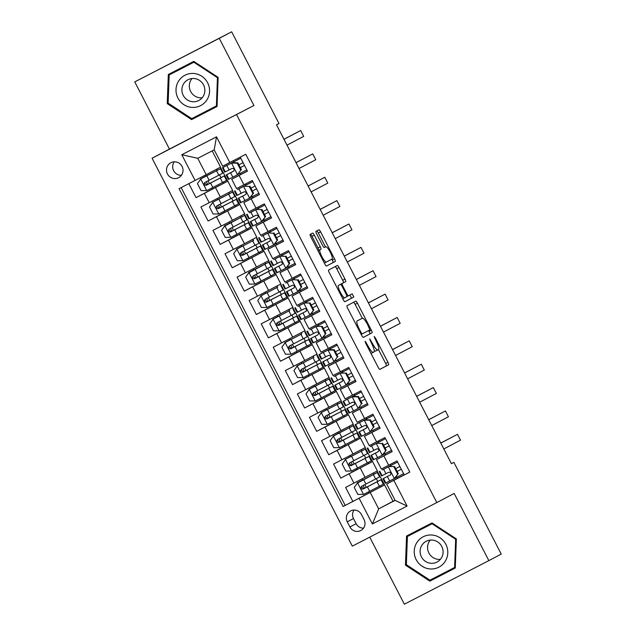 <?xml version="1.0" encoding="UTF-8"?>
<svg xmlns="http://www.w3.org/2000/svg" width="636" height="636" viewBox="0 0 636 636"><rect width="100%" height="100%" fill="white"/><g stroke="black" fill="none" stroke-linecap="round" stroke-linejoin="round"><path stroke-width="0.95" d="M367.218 346.135L367.902 345.785L365.104 341.198L365.597 342.987L378.174 367.362A2.584 0.549 62.7 0 0 379.843 369.397L388.604 364.786A2.584 0.549 62.7 0 0 387.904 362.242L375.327 337.867L374.159 336.436L376.274 341.381A8.26 1.757 62.7 0 1 378.507 349.538L377.776 349.919A8.26 1.757 62.7 0 0 377.776 349.919A8.26 1.757 62.7 0 1 372.426 343.4L369.635 338.821L371.75 343.758L372.426 343.4M167.443 173.962A8.419 8.22 -117.7 0 0 178.668 177.643A8.419 8.22 -117.7 0 0 182.063 166.425A8.419 8.22 -117.7 0 0 170.838 162.744A8.419 8.22 -117.7 0 0 167.443 173.962M174.304 161.822A8.419 8.22 -117.7 0 0 181.395 175.305M314.295 235.145A2.584 0.549 62.7 0 0 312.626 233.11L310.169 234.406A2.584 0.549 62.7 0 0 310.861 236.95L324.837 264.02A2.584 0.549 62.7 0 0 326.507 266.055L335.267 261.452A2.584 0.549 62.7 0 0 334.568 258.9L320.6 231.83A2.584 0.549 62.7 0 0 318.93 229.795L315.957 231.353A2.584 0.549 62.7 0 0 316.656 233.905L322.635 245.488A2.584 0.549 62.7 0 0 324.304 247.531L325.775 246.752A6.909 1.471 62.7 0 0 325.775 246.752A6.909 1.471 62.7 0 1 330.251 252.206A6.909 1.471 62.7 0 1 332.111 259.027L326.348 262.056A6.909 1.471 62.7 0 0 326.348 262.056A6.909 1.471 62.7 0 1 321.872 256.602A6.909 1.471 62.7 0 1 320.011 249.789L320.973 249.28A2.584 0.549 62.7 0 0 320.274 246.728L314.295 235.145L312.014 236.322A2.584 0.549 62.7 0 0 310.416 234.271M367.902 345.785A8.26 1.757 62.7 0 0 373.245 352.304L373.976 351.923A8.26 1.757 62.7 0 0 371.75 343.758M253.939 105.504L219.261 38.319L231.655 31.8L134.76 81.893L169.438 149.078L152.084 158.213L253.939 105.504L169.438 149.078M369.739 537.158L404.345 604.2L488.846 560.626L454.168 493.441L436.813 502.567L236.584 114.639M488.846 560.626L501.24 554.107L453.897 462.38L451.409 463.668L453.897 462.38M231.655 31.8L278.997 123.527L276.517 124.831L451.417 463.684M346.986 305.741A2.584 0.549 62.7 0 0 347.685 308.293L361.653 335.363A2.584 0.549 62.7 0 0 363.323 337.398L372.084 332.787A2.584 0.549 62.7 0 0 371.392 330.235L357.416 303.173A2.584 0.549 62.7 0 0 355.747 301.13L346.986 305.741M343.249 299.691L329.273 272.621A2.584 0.549 62.7 0 1 328.581 270.069L337.334 265.466A2.584 0.549 62.7 0 1 337.342 265.466A2.584 0.549 62.7 0 1 339.012 267.502L344.99 279.085A2.584 0.549 62.7 0 1 345.682 281.637L342.136 283.505A2.584 0.549 62.7 0 0 342.828 286.057L346.795 293.737A2.584 0.549 62.7 0 0 348.464 295.78L352.169 293.832L353.823 297.044L344.919 301.726A2.584 0.549 62.7 0 1 343.249 299.691M188.828 183.645L196.055 197.653L212.305 189.107M209.212 202.701L232.633 190.482L227.807 181.133L204.395 193.352L209.212 202.701L200.881 207.002L208.115 221.026L224.365 212.472M221.28 226.074L244.693 213.847L239.867 204.498L216.455 216.725L221.28 226.074L212.941 230.367L220.175 244.391L236.425 235.845M233.34 249.439L256.753 237.22L251.928 227.871L228.515 240.09L233.34 249.439L225.001 253.74L232.243 267.764L248.485 259.218M245.401 272.812L268.813 260.585L263.988 251.236L240.575 263.463L245.401 272.812L237.069 277.105L244.304 291.129L260.545 282.583M257.461 296.177L280.881 283.958L276.056 274.609L252.635 286.836L257.461 296.177L249.129 300.478L256.364 314.502L272.613 305.956M269.521 319.55L292.942 307.323L288.116 297.982L264.703 310.201L269.521 319.55L261.189 323.851L268.424 337.867L284.674 329.321M281.589 342.915L305.002 330.696L300.176 321.347L276.763 333.574L281.589 342.915L273.249 347.216L280.492 361.24L296.734 352.694M293.649 366.288L317.062 354.061L312.236 344.72L288.824 356.939L293.649 366.288L285.31 370.589L292.552 384.605L308.794 376.059M305.709 389.661L329.122 377.434L324.296 368.085L300.884 380.312L305.709 389.661L297.378 393.954L304.612 407.978L320.862 399.432M317.769 413.026L341.19 400.807L336.365 391.458L312.944 403.677L317.769 413.026L309.438 417.327L316.672 431.343L332.922 422.797M329.838 436.399L353.25 424.172L348.425 414.823L325.012 427.05L329.838 436.399L321.498 440.692L328.733 454.716L344.982 446.17M341.898 459.764L365.31 447.545L360.485 438.196L337.072 450.415L341.898 459.764L333.558 464.065L340.801 478.089L372.545 461.561L377.371 470.91L345.618 487.43L352.861 501.454L343.13 506.495L384.613 484.934L393.056 501.295L378.674 508.856L395.115 500.381L386.672 484.02L409.815 472.111L245.766 154.286L222.632 166.195L214.189 149.834L197.748 158.316L206.191 174.677L220.565 167.109L212.185 150.867M357.042 469.535L340.801 478.089M409.799 472.095L404.242 474.957L397.007 460.933L381.306 469.018L376.48 459.669L392.181 451.592L384.947 437.568L369.246 445.645L364.42 436.296L373.435 431.55L372.839 430.397M364.42 436.296L380.121 428.219L372.879 414.195L357.186 422.28L352.36 412.931L361.375 408.185L360.779 407.032M352.36 412.931L368.061 404.854L360.819 390.83L345.117 398.907L340.292 389.558L349.315 384.812L348.719 383.659M340.292 389.558L355.993 381.481L348.759 367.457L333.057 375.542L328.232 366.193L337.255 361.447L336.659 360.294M328.232 366.193L343.933 358.108L336.698 344.092L320.997 352.169L316.171 342.82L325.187 338.074L324.599 336.921M316.171 342.82L331.873 334.743L324.638 320.719L308.937 328.796L304.111 319.455L313.127 314.709L312.53 313.556M304.111 319.455L319.813 311.37L312.57 297.354L296.877 305.431L292.051 296.082L301.067 291.336L300.47 290.183M292.051 296.082L307.745 288.005L300.51 273.981L284.809 282.058L279.983 272.717L289.006 267.971L288.41 266.818M279.983 272.717L295.684 264.632L288.45 250.616L272.749 258.693L267.923 249.344L276.946 244.598L276.35 243.445M267.923 249.344L283.624 241.267L276.39 227.243L260.688 235.32L255.863 225.971L264.878 221.225M255.863 225.971L271.564 217.894L264.33 203.87L248.628 211.955L243.803 202.606L252.818 197.86L252.222 196.707M243.803 202.606L259.504 194.529L252.261 180.505L236.56 188.582L231.743 179.233L240.758 174.487L240.162 173.334M364.086 519.652L361.431 514.516A8.149 7.966 -117.7 0 0 350.555 510.947A8.149 7.966 -117.7 0 0 347.272 521.814L349.927 526.958A8.149 7.966 -117.7 0 0 360.803 530.519A8.149 7.966 -117.7 0 0 364.086 519.652M152.084 158.213L352.312 546.141L436.813 502.567M206.191 174.677L179.082 188.669L343.13 506.495M195.069 180.425L181.801 154.723L216.518 136.82L229.787 162.53M393.827 480.355L407.096 506.057L372.378 523.961L359.109 498.25M392.134 451.504L376.48 459.669M231.743 179.233L247.436 171.156L240.209 157.148M337.072 450.415L328.733 454.716M325.012 427.05L316.672 431.343M312.944 403.677L304.612 407.978M300.884 380.312L292.552 384.605M288.824 356.939L280.492 361.24M276.763 333.574L268.424 337.867M264.703 310.201L256.364 314.502M252.635 286.836L244.304 291.129M240.575 263.463L232.243 267.764M228.515 240.09L220.175 244.391M216.455 216.725L208.115 221.026M204.395 193.352L196.055 197.653M181.173 187.596L345.205 505.397M370.231 492.495L378.674 508.856L372.378 523.961M397.564 478.288L386.672 484.02M219.261 38.319L134.76 81.893M393.056 501.295L395.059 500.262M227.807 181.133L220.342 167.228M239.867 204.498L232.402 190.601M251.928 227.871L244.463 213.966M263.988 251.236L256.523 237.339M276.056 274.609L268.591 260.704M288.116 297.982L280.651 284.077M300.176 321.347L292.711 307.442M312.236 344.72L304.771 330.815M324.296 368.085L316.839 354.188M336.365 391.458L328.899 377.553M348.425 414.823L340.96 400.926M360.485 438.196L353.02 424.292M372.545 461.561L365.08 447.665M384.613 484.934L377.148 471.03M384.382 485.053L369.126 492.956L368.562 491.859M366.233 487.351L364.825 484.616M362.496 480.108L361.932 479.011M380.662 487.009L380.082 485.888M377.776 481.412L376.345 478.638M374.032 474.17L373.427 472.985M369.103 492.908L352.861 501.454M404.202 474.869L397.564 478.296L396.967 477.135M390.933 465.449L390.369 464.36M372.322 461.68L368.602 463.636L368.021 462.515M365.708 458.039L364.285 455.273M361.971 450.797L361.367 449.62M368.602 463.636L357.066 469.583L356.502 468.493M354.173 463.978L352.765 461.251M350.77 456.648L365.239 449.135L348.091 457.936L350.42 456.712L349.872 455.646M385.503 454.923L384.907 453.77M378.873 442.076L378.309 440.987M366.805 418.711L366.249 417.621M380.074 428.131L373.435 431.558M360.254 438.315L345.006 446.218L344.442 445.12M342.112 440.613L340.705 437.878M338.376 433.362L337.811 432.273M356.542 440.271L355.961 439.15M353.648 434.674L352.217 431.9M349.911 427.424L349.299 426.247M354.745 395.338L354.18 394.248M368.013 404.766L361.375 408.185M348.194 414.942L332.946 422.845L332.382 421.755M330.052 417.24L328.637 414.505M326.642 409.902L341.111 402.397L323.963 411.198L326.3 409.974L325.751 408.908M344.474 416.898L343.901 415.777M341.588 411.301L340.157 408.535M337.851 404.059L337.239 402.882M342.685 371.973L342.12 370.883M355.953 381.393L349.315 384.812M336.134 391.577L320.886 399.48L320.321 398.382M317.992 393.875L316.577 391.14M314.248 386.624L313.683 385.535M332.413 393.533L331.833 392.412M329.528 387.936L328.096 385.162M325.791 380.686L325.179 379.509M330.625 348.6L330.06 347.51M343.885 358.02L337.255 361.447M324.074 368.204L308.818 376.107L308.253 375.017M305.924 370.502L304.517 367.767M302.187 363.259L301.623 362.17M320.353 370.16L319.773 369.039M317.467 364.563L316.036 361.797M313.723 357.321L313.119 356.144M318.564 325.235L318 324.145M331.825 334.655L325.195 338.074M312.014 344.831L296.758 352.742L296.193 351.644M293.864 347.137L292.457 344.402M290.127 339.886L289.563 338.797M308.293 346.795L307.713 345.666M305.399 341.198L303.976 338.424M301.663 333.948L301.059 332.771M306.496 301.861L305.94 300.772M319.765 311.282L313.127 314.709M299.946 321.466L284.697 329.369L284.133 328.279M281.804 323.764L280.397 321.029M278.067 316.521L277.503 315.424M296.233 323.422L295.653 322.301M293.339 317.825L291.908 315.059M289.603 310.583L288.99 309.406M294.436 278.496L293.872 277.407M307.705 287.917L301.067 291.336M287.885 298.093L272.637 306.003L272.073 304.906M269.744 300.391L268.328 297.664M265.999 293.148L265.443 292.059M284.165 300.049L283.592 298.928M281.279 294.452L279.848 291.685M277.542 287.21L276.93 286.033M282.376 255.123L281.812 254.034M295.645 264.544L289.006 267.971M275.825 274.728L260.569 282.63L260.005 281.533M257.683 277.026L256.268 274.291M253.939 269.783L253.374 268.686M272.105 276.684L271.524 275.563M269.219 271.087L267.788 268.32M265.474 263.845L264.87 262.66M270.316 231.758L269.751 230.661M283.577 241.179L276.946 244.598M263.765 251.355L248.509 259.257L247.945 258.168M245.615 253.653L244.208 250.926M241.879 246.41L241.314 245.321M260.045 253.311L259.464 252.19M257.159 247.714L255.728 244.947M253.414 240.472L252.81 239.295M271.516 217.806L264.878 221.233L264.29 220.072M258.256 208.385L257.691 207.296M251.697 227.99L236.449 235.892L235.884 234.795M233.555 230.288L232.148 227.553M229.819 223.045L229.254 221.948M247.984 229.946L247.404 228.825M245.091 224.349L243.668 221.574M241.354 217.107L240.75 215.922M246.188 185.012L245.631 183.923M259.456 194.441L252.818 197.86M239.637 204.617L224.389 212.519L223.824 211.43M221.495 206.915L220.088 204.188M218.084 199.585L232.561 192.072L215.405 200.873L217.743 199.648L217.194 198.583M235.924 206.573L235.344 205.452M233.03 200.976L231.599 198.209M229.294 193.734L228.682 192.557M234.127 161.647L233.571 160.574M247.396 171.068L240.758 174.495M227.577 181.252L212.329 189.154L211.764 188.057M209.435 183.55L208.02 180.815M205.69 176.299L205.134 175.218M223.856 183.208L223.276 182.087M220.97 177.611L219.539 174.836M217.234 170.361L216.622 169.184M395.115 500.381L407.096 506.057M181.801 154.723L197.748 158.316M216.518 136.82L214.189 149.834M354.045 510.056A8.149 7.966 -117.7 0 0 353.473 518.555L356.128 523.698A8.149 7.966 -117.7 0 0 363.514 528.158M456.362 538.915L431.995 522.919L406.547 536.045L405.466 565.158L429.833 581.145L455.273 568.028L456.362 538.915M168.325 74.499L167.244 103.612L191.611 119.6L217.051 106.474L218.14 77.369L193.773 61.374L168.325 74.499M408.63 534.971L408.598 535.862M431.168 579.563L431.908 580.048L455.281 568.004M431.908 580.048L429.833 581.145M432.75 523.412L432.059 523.77L455.67 539.264L454.621 567.471L429.96 580.191L406.356 564.696L405.466 565.158M170.408 73.426L170.376 74.317M192.947 118.018L193.694 118.503L217.059 106.458M193.694 118.503L191.611 119.6M194.513 61.859L169.184 74.945L193.845 62.225L217.448 77.719L216.399 105.926L191.738 118.646L168.135 103.151L167.244 103.612M374.254 350.571A8.26 1.757 62.7 0 0 375.486 351.104A8.26 1.757 62.7 0 0 375.494 351.096L377.768 349.927L375.486 351.104M379.772 369.413L386.322 365.962A2.584 0.549 62.7 0 0 385.623 363.418L378.468 349.554M362.305 318.246L355.134 304.35A2.584 0.549 62.7 0 0 353.536 302.299M363.251 337.414L369.802 333.964A2.584 0.549 62.7 0 0 369.103 331.42L368.642 330.521M361.033 332.477L362.202 333.908L369.898 329.861L367.688 324.75A8.26 1.757 62.7 0 0 362.345 318.223A8.26 1.757 62.7 0 0 362.345 318.231L357.09 320.989A8.26 1.757 62.7 0 0 359.316 329.154L361.033 332.477L360.35 332.827M360.063 319.399L360.063 319.399A8.26 1.757 62.7 0 0 360.063 319.407L357.09 320.989M339.807 284.721A2.584 0.549 62.7 0 1 339.847 284.682L343.4 282.813A2.584 0.549 62.7 0 0 342.701 280.261L336.722 268.678A2.584 0.549 62.7 0 0 335.124 266.627M344.847 301.742L351.541 298.22L349.943 295.001M346.111 294.094L342.152 286.415A2.584 0.549 62.7 0 0 340.475 284.372L338.193 285.556A2.584 0.549 62.7 0 0 338.193 285.556L338.447 285.445A6.909 1.471 62.7 0 0 340.308 292.258A6.909 1.471 62.7 0 0 344.776 297.72A6.909 1.471 62.7 0 0 344.784 297.72L346.811 296.646A2.584 0.549 62.7 0 0 346.111 294.094L346.795 293.737M320.011 249.789L318.692 250.457A2.584 0.549 62.7 0 0 317.992 247.913L312.014 236.322M325.489 246.903L318.318 233.007A2.584 0.549 62.7 0 0 316.712 230.955M326.435 266.071L332.986 262.628A2.584 0.549 62.7 0 0 332.286 260.076L331.825 259.178M363.188 485.467L364.484 488.241L363.887 488.551L381.036 479.751L377.069 481.826L379.358 486.262L383.333 484.187L381.036 479.751M362.83 480.013L374.262 474.074L357.607 482.724L354.244 487.415L357.861 494.426L363.641 494.403L379.358 486.262M357.607 482.724L377.299 472.5L357.273 483.185M362.798 479.957L357.114 482.875M366.567 487.255L363.339 488.846M377.299 472.5L379.589 476.944L361.661 486.254M366.535 487.2L377.999 481.317L363.832 488.679L361.487 486.977M361.677 486.246C360.318 488.13 360.795 489.068 363.124 489.052L377.069 481.826M388.206 466.943L397.564 462.022L382.268 469.956L388.858 466.601L394.63 466.586L388.858 466.601M394.24 478.63L398.247 473.597L394.884 478.288L385.257 483.209L382.967 478.773L390.631 474.79M394.964 478.177L403.598 473.709M397.603 473.931L393.986 466.919M398.247 473.597L394.63 466.586M440.796 443.101L457.475 434.324L460.488 440.168L443.809 448.944M390.425 474.965L390.297 475.036C391.498 473.24 391.013 472.302 388.85 472.23L381.521 475.967L379.223 471.53M401.308 469.265L397.126 471.427L401.308 469.273M390.655 474.774L382.967 478.773M399.861 466.466L395.679 468.629M440.772 443.053L457.475 434.324M416.167 559.632A17.093 16.703 -117.7 0 0 438.856 567.169A17.093 16.703 -117.7 0 0 445.86 544.329A17.093 16.703 -117.7 0 0 423.171 536.792A17.093 16.703 -117.7 0 0 416.167 559.632M421.437 556.913A11.702 11.432 -117.7 0 0 437.051 562.033A11.702 11.432 -117.7 0 0 441.758 546.435A11.702 11.432 -117.7 0 0 426.152 541.316A11.702 11.432 -117.7 0 0 421.437 556.913M440.39 559.346A11.702 11.432 62.3 0 1 430.254 540.083M406.356 564.696L407.406 536.49L432.734 523.404M456.354 538.907L455.67 539.264M455.312 567.113L454.621 567.471M407.406 536.49L432.059 523.77M192.159 107.42A17.093 16.703 -117.7 0 0 209.57 91.401A17.093 16.703 -117.7 0 0 193.424 73.45A17.093 16.703 -117.7 0 0 176.013 89.469A17.093 16.703 -117.7 0 0 192.159 107.42M192.947 101.752A11.702 11.432 -117.7 0 0 204.569 87.712A11.702 11.432 -117.7 0 0 187.93 79.77A11.702 11.432 -117.7 0 0 192.947 101.752M202.169 97.801A11.702 11.432 62.3 0 1 192.032 78.538M194.529 61.867L193.845 62.225M218.132 77.361L217.448 77.719M217.091 105.568L216.399 105.926M168.135 103.151L169.184 74.945M351.128 462.094L352.424 464.868L351.827 465.186L368.975 456.378L365.008 458.453L367.298 462.897L371.265 460.822L368.975 456.378M345.547 459.351L342.184 464.042L345.801 471.053L351.581 471.038L367.298 462.897M350.738 456.584L345.054 459.51L350.412 456.688M354.506 463.89L351.279 465.48M365.239 449.135L367.529 453.571L349.601 462.881C348.25 464.757 348.735 465.695 351.056 465.679L365.008 458.453M354.475 463.835L365.939 457.944L351.772 465.306L349.426 463.612M339.06 438.729L340.363 441.495L339.767 441.813L356.915 433.013L352.94 435.08L355.238 439.524L359.205 437.449L356.915 433.013M338.702 433.275L350.142 427.336L333.487 435.986L330.124 440.676L333.741 447.688L339.513 447.665L355.238 439.524M333.487 435.986L353.179 425.762L338.36 433.339M338.678 433.219L332.986 436.137L338.344 433.315M342.446 440.517L339.211 442.107M353.179 425.762L355.468 430.206L337.541 439.516C336.19 441.392 336.675 442.33 338.996 442.314L352.94 435.08M342.414 440.462L353.878 434.579L339.711 441.94L337.366 440.239M326.999 415.356L328.303 418.13L327.707 418.44L344.855 409.64L340.88 411.715L343.17 416.151L347.145 414.076L344.855 409.64M321.419 412.613L318.064 417.303L321.681 424.315L327.453 424.299L343.17 416.151M326.61 409.846L320.926 412.764L326.284 409.95M330.386 417.152L327.15 418.742M341.111 402.397L343.408 406.833L325.473 416.143C324.129 418.019 324.614 418.957 326.936 418.941L340.88 411.715M330.354 417.089L341.818 411.206L327.651 418.567L325.298 416.874M314.939 391.991L316.235 394.757L315.647 395.075L332.795 386.267L328.82 388.342L331.11 392.786L335.085 390.711L332.795 386.267M314.582 386.537L326.014 380.59L309.358 389.248L305.995 393.938L309.621 400.95L315.392 400.926L331.11 392.786M309.358 389.248L329.05 379.024L314.24 386.601M314.55 386.481L308.865 389.399L314.224 386.577M318.318 393.779L315.09 395.369M329.05 379.024L331.348 383.468L313.413 392.778C312.069 394.654 312.546 395.584 314.876 395.576L328.82 388.342M318.294 393.724L329.75 387.841L315.583 395.195L313.238 393.501M376.146 443.57L385.503 438.649L370.2 446.591L376.79 443.236L381.918 443.554L376.79 443.236M382.18 455.257L386.187 450.224L382.824 454.915L373.197 459.844L370.907 455.4L378.245 451.663M382.904 454.804L391.538 450.344M385.543 450.566L381.918 443.554M386.187 450.224L382.57 443.213M428.728 419.728L445.415 410.951L448.428 416.795L431.749 425.571M378.364 451.592L378.237 451.671C379.43 449.867 378.953 448.937 376.79 448.865L369.452 452.594L367.163 448.157M389.24 445.9L385.066 448.054L389.248 445.9M378.261 451.647L370.907 455.4M387.801 443.101L383.619 445.256M428.704 419.688L445.415 410.951M373.475 427.193L370.12 431.884L373.475 427.193L369.858 420.181L364.086 420.205L355.103 424.784L373.443 415.284M364.086 420.205L373.443 415.292M370.12 431.884L361.137 436.471L358.839 432.035L366.185 428.29C367.37 426.502 366.885 425.563 364.73 425.492L357.392 429.228L355.103 424.784M370.844 431.431L379.477 426.971M374.119 426.859L370.502 419.847L369.858 420.181M364.73 419.863L370.502 419.847M416.667 396.363L433.355 387.586L436.368 393.43L419.68 402.206M377.18 422.527L373.006 424.689L377.188 422.535M366.527 428.036L358.839 432.035M375.741 419.728L371.559 421.883M366.304 428.227L361.876 430.461L366.511 428.052M416.644 396.315L433.355 387.586M361.415 403.828L358.052 408.519L361.415 403.828L357.798 396.816L352.026 396.832L343.043 401.419L361.383 391.911M352.026 396.832L361.383 391.919M358.052 408.519L349.069 413.106L346.779 408.662L354.109 404.925C355.309 403.129 354.824 402.198 352.662 402.127L345.332 405.855L343.043 401.419M358.784 408.066L367.417 403.606M362.059 403.486L358.442 396.474L357.798 396.816M352.67 396.49L358.442 396.474M404.607 372.99L421.294 364.213L424.307 370.057L407.62 378.833M365.12 399.162L360.938 401.316L365.12 399.162M354.467 404.663L346.779 408.662M363.673 396.363L359.499 398.518M354.236 404.854L349.816 407.096L354.451 404.679M404.583 372.942L421.294 364.213M339.966 373.467L349.315 368.546L334.019 376.48L340.61 373.125L346.382 373.109L340.61 373.125M345.992 385.146L349.999 380.113L346.636 384.812L337.008 389.733L334.719 385.297L342.057 381.552C343.249 379.764 342.764 378.825 340.602 378.754L333.272 382.49L330.982 378.046M346.723 384.693L355.349 380.233M349.355 380.455L345.738 373.443M349.999 380.113L346.382 373.109M392.547 349.625L409.226 340.848L412.247 346.692L395.56 355.468M353.06 375.789L348.878 377.943L353.06 375.797M342.406 381.298L334.719 385.297M351.613 372.99L347.431 375.145M342.176 381.489L337.756 383.723L342.391 381.314M392.523 349.577L409.226 340.848M302.879 368.618L304.175 371.392L303.579 371.702L320.727 362.902L316.76 364.977L319.049 369.413L323.024 367.338L320.727 362.902M302.521 363.164L313.953 357.225L297.298 365.875L293.935 370.565L297.553 377.577L303.332 377.561L319.049 369.413M297.298 365.875L302.172 363.236M302.49 363.108L296.805 366.026L302.164 363.212M306.258 370.414L303.03 372.004M316.99 355.659L319.28 360.095L301.353 369.405C300.009 371.281 300.486 372.219 302.815 372.203L316.76 364.977M306.226 370.351L317.69 364.468L303.523 371.829L301.178 370.128M337.295 357.09L333.932 361.781L337.295 357.09L333.677 350.078L327.898 350.094L318.914 354.681L337.255 345.173M327.898 350.094L337.263 345.181M333.932 361.781L324.948 366.368L322.659 361.924L330.322 357.941M334.655 361.328L343.289 356.868M337.939 356.748L334.321 349.736L333.677 350.078M328.542 349.752L334.321 349.736M380.479 326.252L397.166 317.475L400.179 323.319L383.5 332.095M330.116 358.116L329.997 358.187C331.181 356.391 330.704 355.46 328.542 355.389L321.212 359.117L318.914 354.681M340.999 352.424L336.818 354.578L340.999 352.424M330.338 357.925L322.659 361.924M339.552 349.617L335.371 351.78M380.455 326.204L397.166 317.475M290.811 345.253L292.115 348.019L291.519 348.337L308.667 339.529L304.7 341.604L306.989 346.048L310.956 343.973L308.667 339.529M290.461 339.799L301.893 333.852L285.238 342.502L281.875 347.2L285.492 354.212L291.264 354.188L306.989 346.048M285.238 342.502L290.111 339.863M290.429 339.743L284.745 342.661L290.103 339.839M294.198 347.041L290.97 348.631M304.93 332.286L307.22 336.73L289.293 346.04C287.941 347.916 288.426 348.846 290.747 348.838L304.7 341.604M294.166 346.986L305.63 341.103L291.463 348.456L289.118 346.763M315.838 326.721L325.195 321.808L309.891 329.742L316.482 326.387L322.253 326.371L316.482 326.387M321.872 338.408L325.878 333.375L322.516 338.074L312.888 342.995L310.591 338.559L317.936 334.814C319.121 333.026 318.644 332.087 316.482 332.016L309.144 335.752L306.854 331.308M322.595 337.955L331.229 333.495M325.235 333.717L321.609 326.705M325.878 333.375L322.253 326.371M368.419 302.887L385.106 294.11L388.119 299.954L371.44 308.73M328.931 329.05L324.757 331.205L328.939 329.058M318.056 334.743L310.591 338.559M327.492 326.252L323.311 328.407M368.395 302.839L385.106 294.11M278.751 321.88L280.055 324.654L279.458 324.964L296.607 316.164L292.632 318.239L294.929 322.675L298.896 320.6L296.607 316.164M278.393 316.426L289.825 310.487L273.178 319.137L269.815 323.827L273.432 330.839L279.204 330.823L294.929 322.675M273.178 319.137L278.051 316.497M278.369 316.37L272.677 319.288L278.035 316.466M282.138 323.676L278.902 325.266M292.87 308.921L295.16 313.357L277.232 322.667M282.106 323.613L293.57 317.73L279.403 325.091L277.05 323.39M277.24 322.659C275.881 324.543 276.366 325.481 278.687 325.465L292.632 318.239M303.777 303.356L313.135 298.435L297.831 306.369L304.421 303.014L310.193 302.998L304.421 303.014M309.812 315.043L313.81 310.01L310.455 314.701L300.828 319.622L298.53 315.186L306.202 311.203M310.535 314.589L319.169 310.13M313.166 310.352L309.549 303.34M313.81 310.01L310.193 302.998M356.359 279.514L373.046 270.737L376.059 276.58L359.372 285.357M305.988 311.378L305.876 311.449C307.061 309.653 306.576 308.714 304.413 308.651L297.084 312.379L294.794 307.943M312.697 307.848L316.879 305.685L312.697 307.84M306.218 311.187L298.53 315.186M315.424 302.879L311.25 305.041M356.335 279.466L373.046 270.737M266.691 298.507L267.995 301.281L267.398 301.599L284.546 292.791L280.571 294.865L282.861 299.31L286.836 297.235L284.546 292.791M266.333 293.061L277.765 287.114L261.11 295.764L257.755 300.462L261.372 307.466L267.144 307.45L282.861 299.31M261.11 295.764L265.991 293.124M266.301 292.997L260.617 295.923L265.975 293.101M270.077 300.303L266.842 301.893M280.802 285.548L283.1 289.992L265.164 299.302M270.046 300.248L281.51 294.357L267.343 301.718L264.989 300.025M265.18 299.294C263.821 301.178 264.306 302.108 266.627 302.092L280.571 294.865M291.717 279.983L301.074 275.07L285.771 283.004L292.361 279.649L297.489 279.967L292.361 279.649M297.743 291.67L301.75 286.637L298.387 291.328L288.76 296.257L286.47 291.813L294.142 287.838L286.47 291.813M298.475 291.216L307.109 286.757M301.106 286.979L297.489 279.967M301.75 286.637L298.133 279.625M344.299 256.149L360.978 247.372L363.999 253.208L347.312 261.992M293.927 288.005L293.8 288.084C295.001 286.287 294.516 285.349 292.353 285.278L285.023 289.014L282.734 284.57M300.637 284.475L304.811 282.32L300.629 284.467M303.364 279.514L299.19 281.669M344.275 256.101L360.978 247.372M254.631 275.142L255.926 277.916L255.33 278.226L272.486 269.425L268.511 271.5L270.801 275.937L274.776 273.862L272.486 269.425M254.273 269.688L265.705 263.749L249.05 272.399L245.687 277.089L249.312 284.101L255.084 284.085L270.801 275.937M249.05 272.399L268.742 262.175L248.716 272.86M254.241 269.632L248.557 272.55M258.009 276.93L254.782 278.528M268.742 262.175L271.031 266.619L253.104 275.929M257.985 276.875L269.441 270.992L255.275 278.353L252.929 276.652M253.12 275.921C251.761 277.805 252.238 278.743 254.567 278.727L268.511 271.5M242.57 251.769L243.866 254.543L243.27 254.861L260.418 246.053L256.451 248.127L258.741 252.572L262.716 250.497L260.418 246.053M242.213 246.323L253.645 240.376L236.99 249.026L233.627 253.724L237.244 260.728L243.024 260.712L258.741 252.572M236.99 249.026L241.863 246.386M242.181 246.259L236.497 249.185L241.855 246.363M245.949 253.565L242.721 255.155M256.682 238.81L258.971 243.246L241.044 252.556C239.693 254.44 240.177 255.37 242.499 255.354L256.451 248.127M245.917 253.51L257.381 247.619L243.214 254.98L240.869 253.287M230.502 228.404L231.806 231.178L231.21 231.488L248.358 222.687L244.383 224.762L246.681 229.199L250.648 227.124L248.358 222.687M230.153 222.95L241.585 217.011L224.929 225.661L221.566 230.351L225.184 237.363L230.955 237.339L246.681 229.199M224.929 225.661L244.621 215.437L224.595 226.122M230.121 222.894L224.436 225.812M233.889 230.192L230.661 231.782M244.621 215.437L246.911 219.881L228.984 229.191C227.632 231.067 228.117 232.005 230.439 231.989L244.383 224.762M233.857 230.137L245.321 224.254L231.154 231.615L228.809 229.914M218.442 205.03L219.746 207.805L219.15 208.123L236.298 199.314L232.323 201.389L234.62 205.833L238.587 203.759L236.298 199.314M212.869 202.288L209.506 206.978L213.124 213.99L218.895 213.974L234.62 205.833M218.061 199.521L212.368 202.447L217.727 199.625M221.829 206.827L218.593 208.417M232.561 192.072L234.851 196.508L216.924 205.818C215.572 207.694 216.057 208.632 218.379 208.616L232.323 201.389M221.797 206.772L233.261 200.881L219.094 208.242L216.741 206.549M279.657 256.618L289.006 251.697L273.711 259.631L280.301 256.276L286.073 256.26L280.301 256.276M285.683 268.305L289.69 263.272L286.327 267.963L276.7 272.884L274.41 268.448L282.082 264.465M286.407 267.851L295.04 263.384M289.046 263.606L285.429 256.602M289.69 263.272L286.073 256.26M332.238 232.776L348.918 223.999L351.939 229.842L335.252 238.619M281.867 264.64L281.748 264.703C282.94 262.914 282.456 261.976 280.293 261.905L272.963 265.641L270.666 261.205M292.751 258.939L288.569 261.102L292.751 258.947M282.098 264.449L274.41 268.448M291.304 256.141L287.122 258.303M332.215 232.728L348.918 223.999M267.589 233.245L276.946 228.332L261.642 236.266L268.233 232.911L273.369 233.229L268.233 232.911M273.623 244.932L277.63 239.899L274.267 244.59L264.64 249.519L262.35 245.075L270.014 241.092L262.35 245.075M274.347 244.478L282.98 240.018M276.986 240.241L273.369 233.229M277.63 239.899L274.013 232.887M320.17 209.411L336.857 200.634L339.87 206.469L323.191 215.246M269.807 241.267L269.68 241.346C270.872 239.541 270.395 238.611 268.233 238.54L260.903 242.276L258.606 237.832M280.691 235.574L276.509 237.729L280.691 235.574M279.244 232.776L275.062 234.93M320.147 209.363L336.857 200.634M255.529 209.88L264.886 204.959L249.582 212.893L256.173 209.538L261.945 209.522L256.173 209.538M261.563 221.566L265.57 216.534L262.207 221.225L252.579 226.146L250.282 221.71L257.62 217.973C258.812 216.176 258.335 215.238 256.173 215.167L248.835 218.903L246.545 214.467M262.286 221.113L270.92 216.645M264.918 216.868L261.301 209.856M265.57 216.534L261.945 209.522M308.11 186.038L324.797 177.261L327.81 183.104L311.131 191.881M268.623 212.201L264.449 214.364L268.63 212.209M257.97 217.711L250.282 221.71M267.184 209.403L263.002 211.565M257.747 217.902L253.327 220.143L257.954 217.727M308.086 185.99L324.797 177.261M243.469 186.507L252.826 181.586L237.522 189.528L244.113 186.173L249.24 186.491L244.113 186.173M249.495 198.194L253.502 193.161L250.147 197.852L240.511 202.781L238.222 198.337L245.568 194.6M250.226 197.74L258.86 193.28M252.858 193.503L249.24 186.491M253.502 193.161L249.884 186.149M296.05 162.665L312.737 153.888L315.75 159.731L299.063 168.508M245.679 194.529L245.552 194.608C246.752 192.803 246.267 191.873 244.105 191.802L236.775 195.53L234.485 191.094M256.562 188.836L252.381 190.991L256.562 188.836M245.583 194.584L238.222 198.337M255.115 186.038L250.942 188.192M296.026 162.625L312.737 153.888M206.382 181.665L207.686 184.432L207.09 184.75L224.238 175.949L220.263 178.016L222.552 182.46L226.527 180.386L224.238 175.949M206.024 176.212L217.456 170.273L200.801 178.923L197.446 183.613L201.063 190.625L206.835 190.601L222.552 182.46M200.801 178.923L220.493 168.699L205.682 176.275M205.992 176.156L200.308 179.074L205.667 176.251M209.761 183.454L206.533 185.044M220.493 168.699L222.791 173.143L204.856 182.453C203.512 184.329 203.997 185.267 206.318 185.251L220.263 178.016M209.737 183.399L221.201 177.516L207.034 184.877L204.681 183.176M240.798 170.13L237.435 174.821L240.798 170.13L237.18 163.118L231.409 163.142L222.425 167.721L240.766 158.221M231.409 163.142L240.766 158.229M237.435 174.821L228.451 179.408L226.162 174.972L233.507 171.227C234.692 169.438 234.207 168.5 232.045 168.429L224.715 172.165L222.425 167.721M238.166 174.367L246.8 169.907M241.441 169.796L237.824 162.784L237.18 163.118M232.053 162.8L237.824 162.784M283.99 139.3L300.669 130.523L303.69 136.366L287.003 145.143M244.502 165.463L240.321 167.626L244.502 165.471M233.849 170.973L226.162 174.972M243.055 162.665L238.882 164.819M233.619 171.164L229.199 173.397L233.833 170.989M283.966 139.252L300.669 130.523M215.509 187.604L220.334 196.945M227.569 210.969L232.394 220.318M239.629 234.342L244.455 243.683M251.697 257.707L256.523 267.056M263.757 281.08L268.583 290.429M275.817 304.445L280.643 313.794M287.877 327.818L292.703 337.167M299.946 351.183L304.763 360.533M312.006 374.556L316.831 383.906M324.066 397.921L328.892 407.271M336.126 421.294L340.952 430.644M348.186 444.667L353.012 454.009M360.254 468.032L365.072 477.382M383.842 455.885L388.668 465.234M239.104 175.457L243.93 184.806M251.164 198.822L255.99 208.171M263.225 222.195L268.05 231.544M275.293 245.56L280.11 254.909M287.353 268.933L292.178 278.282M299.413 292.298L304.239 301.647M311.473 315.671L316.299 325.02M323.533 339.044L328.359 348.385M335.601 362.409L340.427 371.758M347.661 385.782L352.487 395.123M359.722 409.147L364.547 418.496M371.782 432.52L376.607 441.869M349.132 473.788L353.958 483.137M356.128 523.698L349.927 526.958M353.473 518.555L347.272 521.814M371.003 353.465L373.245 352.304L371.003 353.465M370.112 340.602L370.804 340.244M374.644 338.217L375.327 337.867M385.623 363.418L387.904 362.242M386.322 365.962L388.604 364.786M365.589 342.979L366.272 342.629M355.134 304.35L357.416 303.173M369.103 331.42L371.392 330.235M369.802 333.964L372.084 332.787M361.176 334.433L362.202 333.908L361.176 334.433M358.632 329.504L359.316 329.154M336.722 268.678L339.012 267.502M342.701 280.261L344.99 279.085M343.4 282.813L345.682 281.637M339.847 284.682L342.136 283.505M342.144 286.407L342.828 286.057M346.859 296.607L348.464 295.78L346.859 296.607M351.541 298.22L353.823 297.044M342.764 298.753L344.776 297.72L342.764 298.753M317.992 247.913L320.274 246.728M318.692 250.457L320.973 249.28M324.352 263.089L326.34 262.064L324.352 263.089M324.249 247.539L325.775 246.752L324.249 247.539M318.318 233.007L320.6 231.83M332.286 260.076L334.568 258.9M332.986 262.628L335.267 261.452M364.484 488.241L363.283 488.861M357.527 482.835L363.498 494.411M373.324 474.575L375.622 479.019M367.362 486.858L369.659 491.294M363.625 479.616L365.915 484.052M363.832 488.679L363.124 489.052M394.328 478.51L388.358 466.943M382.085 475.688L379.787 471.244M385.821 482.931L383.532 478.487M385.933 473.733L383.643 469.288M389.669 480.975L387.38 476.531M352.424 464.868L351.215 465.488M345.459 459.47L351.43 471.038M361.264 451.21L363.561 455.646M355.301 463.485L357.591 467.929M351.565 456.243L353.855 460.679M351.772 465.306L351.056 465.679M340.363 441.495L339.155 442.123M333.399 436.097L339.37 447.665M349.204 427.837L351.493 432.281M343.241 440.12L345.531 444.556M339.505 432.87L341.794 437.314M339.711 441.94L338.996 442.314M328.303 418.13L327.095 418.75M321.339 412.732L327.309 424.299M337.144 404.472L339.433 408.908M331.181 416.747L333.471 421.191M327.437 409.505L329.734 413.941M327.651 418.567L326.936 418.941M316.235 394.757L315.035 395.385M309.279 389.359L315.249 400.926M325.083 381.099L327.373 385.543M319.113 393.382L321.411 397.818M315.377 386.132L317.666 390.576M315.583 395.195L314.876 395.576M382.26 455.138L376.289 443.57M370.017 452.315L367.727 447.879M373.761 459.558L371.472 455.122M373.873 450.36L371.575 445.923M377.609 457.602L375.32 453.166M370.2 431.772L364.229 420.205M357.957 428.942L355.667 424.506M361.701 436.193L359.404 431.749M361.812 426.995L359.515 422.55M365.549 434.237L363.259 429.793M358.14 408.399L352.169 396.832M345.897 405.577L343.607 401.133M349.633 412.82L347.343 408.384M349.744 403.622L347.455 399.185M353.489 410.864L351.191 406.428M346.079 385.034L340.109 373.467M333.836 382.204L331.547 377.768M337.573 389.455L335.283 385.011M337.684 380.256L335.395 375.812M341.421 387.499L339.131 383.055M304.175 371.392L302.967 372.012M297.211 365.994L303.181 377.561M313.015 357.734L315.313 362.17M307.053 370.009L309.342 374.453M303.316 362.766L305.606 367.203M303.523 371.829L302.815 372.203M334.019 361.661L328.049 350.094M321.776 358.839L319.479 354.395M325.513 366.082L323.223 361.646M325.624 356.883L323.334 352.439M329.361 364.126L327.071 359.69M292.115 348.019L290.906 348.647M285.151 342.621L291.121 354.188M300.955 334.361L303.245 338.805M294.993 346.644L297.282 351.08M291.256 339.393L293.546 343.838M291.463 348.456L290.747 348.838M321.951 338.296L315.981 326.721M309.708 335.466L307.419 331.03M313.453 342.717L311.155 338.273M313.564 333.51L311.266 329.074M317.3 340.761L315.011 336.317M280.055 324.654L278.846 325.274M273.09 319.256L279.061 330.823M288.895 310.988L291.185 315.432M282.933 323.271L285.222 327.707M279.188 316.028L281.486 320.465M279.403 325.091L278.687 325.465M309.891 314.923L303.921 303.356M297.648 312.101L295.358 307.657M301.392 319.344L299.095 314.907M301.496 310.145L299.206 305.701M305.24 317.388L302.951 312.952M267.995 301.281L266.786 301.901M261.03 295.883L267.001 307.45M276.835 287.623L279.125 292.059M270.872 299.898L273.162 304.342M267.128 292.655L269.418 297.099M267.343 301.718L266.627 302.092M297.831 291.55L291.86 279.983M285.588 288.728L283.298 284.292M289.324 295.971L287.035 291.534M289.436 286.772L287.146 282.336M293.18 294.023L290.883 289.579M255.926 277.916L254.726 278.536M248.97 272.518L254.941 284.085M264.775 264.25L267.064 268.694M258.804 276.533L261.102 280.969M255.068 269.29L257.357 273.726M255.275 278.353L254.567 278.727M243.866 254.543L242.658 255.163M236.902 249.145L242.873 260.712M252.707 240.885L255.004 245.321M246.744 253.16L249.034 257.604M243.008 245.917L245.297 250.361M243.214 254.98L242.499 255.354M231.806 231.178L230.598 231.798M224.842 225.772L230.812 237.347M240.647 217.512L242.936 221.956M234.684 229.795L236.974 234.231M230.948 222.552L233.237 226.988M231.154 231.615L230.439 231.989M219.746 207.805L218.538 208.425M212.782 202.407L218.752 213.974M228.586 194.147L230.876 198.583M222.624 206.422L224.913 210.866M218.879 199.179L221.177 203.615M219.094 208.242L218.379 208.616M285.771 268.185L279.8 256.618M273.528 265.363L271.238 260.919M277.264 272.606L274.975 268.161M277.375 263.407L275.086 258.963M281.112 270.65L278.822 266.214M273.703 244.812L267.732 233.245M261.468 241.99L259.17 237.554M265.204 249.233L262.914 244.796M265.315 240.034L263.026 235.598M269.052 247.285L266.762 242.841M261.642 221.447L255.672 209.88M249.399 218.625L247.11 214.181M253.144 225.867L250.846 221.423M253.255 216.669L250.958 212.225M256.992 223.912L254.702 219.468M249.582 198.074L243.612 186.507M237.339 195.252L235.05 190.816M241.076 202.494L238.786 198.058M241.187 193.296L238.898 188.86M244.932 200.539L242.634 196.103M207.686 184.432L206.477 185.06M200.722 179.034L206.692 190.601M216.526 170.774L218.816 175.218M210.556 183.057L212.853 187.493M206.819 175.806L209.109 180.25M207.034 184.877L206.318 185.251M237.522 174.709L231.552 163.142M225.279 171.879L222.99 167.443M229.016 179.129L226.726 174.685M229.127 169.931L226.837 165.487M232.871 177.174L230.574 172.73"/></g></svg>
